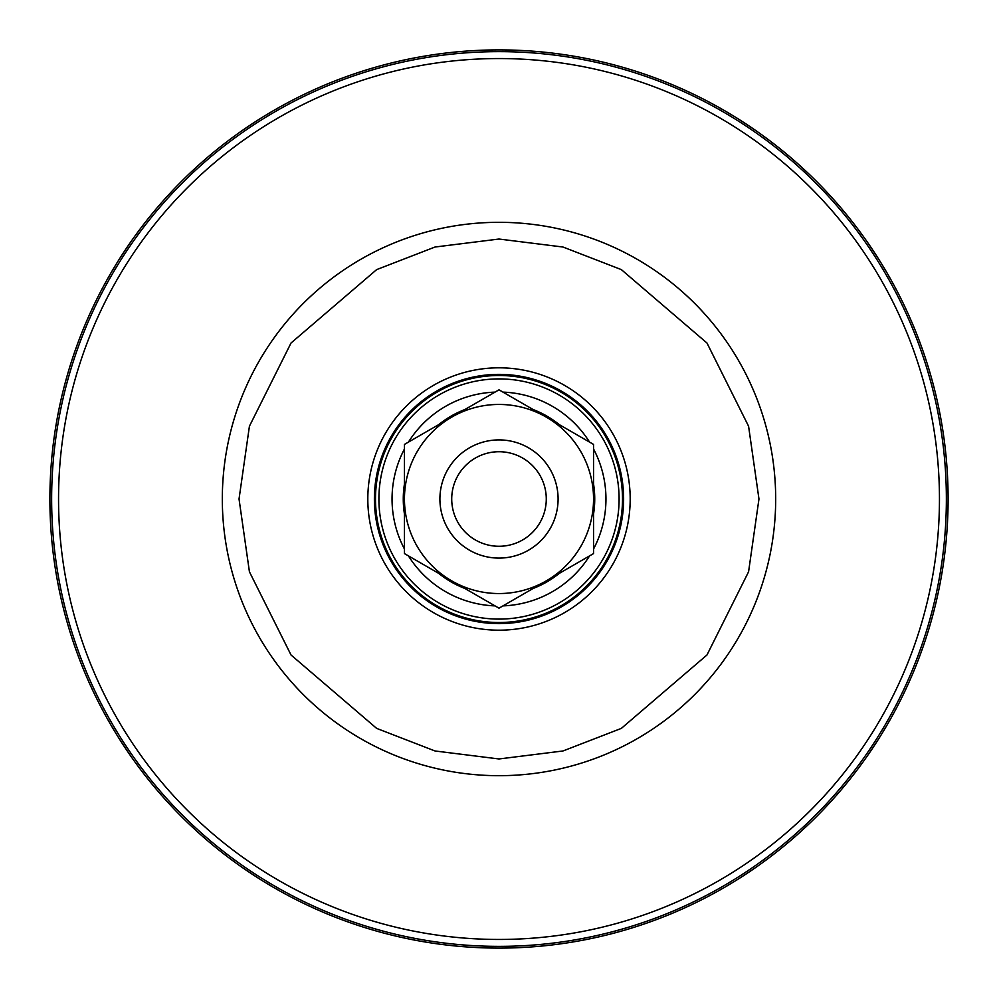 <?xml version="1.0" encoding="UTF-8"?>
<svg xmlns="http://www.w3.org/2000/svg" width="998" height="998" viewBox="0 0 998 998"><rect width="100%" height="100%" fill="white"/><g stroke="black" fill="none" stroke-linecap="round" stroke-linejoin="round"><path stroke-width="1.5" d="M948.1 499A449.1 449.1 0 0 0 499 49.9A449.1 449.1 0 0 0 49.9 499A449.1 449.1 0 0 0 499 948.1A449.1 449.1 0 0 0 948.1 499M499 374.375A124.625 124.625 0 0 1 623.625 499A124.625 124.625 0 0 1 499 623.625A124.625 124.625 0 0 1 374.375 499A124.625 124.625 0 0 1 499 374.375M499 630.187A131.187 131.187 0 0 0 630.187 499A131.187 131.187 0 0 0 499 367.813A131.187 131.187 0 0 0 367.813 499A131.187 131.187 0 0 0 499 630.187M499 375.498A123.503 123.503 0 0 1 622.503 499A123.503 123.503 0 0 1 499 622.503A123.503 123.503 0 0 1 375.498 499A123.503 123.503 0 0 1 499 375.498M499 378.903A120.097 120.097 0 0 1 619.097 499A120.097 120.097 0 0 1 499 619.097A120.097 120.097 0 0 1 378.903 499A120.097 120.097 0 0 1 499 378.903M533.281 409.617A95.733 95.733 0 0 1 559.267 424.612M593.548 484.005A95.733 95.733 0 0 1 593.548 513.995M559.267 573.388A95.733 95.733 0 0 1 533.281 588.383M502.967 392.114A106.961 106.961 0 0 1 589.581 442.126M593.548 449A106.961 106.961 0 0 1 593.548 549M589.581 555.874A106.961 106.961 0 0 1 502.967 605.886M464.719 588.383A95.733 95.733 0 0 1 438.733 573.388M404.452 513.995A95.733 95.733 0 0 1 404.452 484.005M438.733 424.612A95.733 95.733 0 0 1 464.719 409.617M495.033 605.886A106.961 106.961 0 0 1 408.419 555.874M404.452 549A106.961 106.961 0 0 1 404.452 449M408.419 442.126A106.961 106.961 0 0 1 495.033 392.114M493.436 440.168A59.094 59.094 0 0 1 557.832 493.436A59.094 59.094 0 0 1 504.564 557.832A59.094 59.094 0 0 1 440.168 504.564A59.094 59.094 0 0 1 493.436 440.168M494.559 451.932A47.268 47.268 0 0 1 546.068 494.559A47.268 47.268 0 0 1 503.441 546.068A47.268 47.268 0 0 1 451.932 503.441A47.268 47.268 0 0 1 494.559 451.932M551.158 471.218L551.657 472.179M451.732 580.886A94.548 94.548 0 0 1 451.732 417.114A94.548 94.548 0 0 1 593.548 499A94.548 94.548 0 0 1 451.732 580.886L499 608.169L593.548 553.591L593.548 444.409L499 389.831L404.452 444.409L404.452 553.591L451.732 580.886M939.455 499A440.455 440.455 0 0 0 499 58.545A440.455 440.455 0 0 0 58.545 499A440.455 440.455 0 0 0 499 939.455A440.455 440.455 0 0 0 939.455 499M946.366 499A447.366 447.366 0 0 0 499 51.634A447.366 447.366 0 0 0 51.634 499A447.366 447.366 0 0 0 499 946.366A447.366 447.366 0 0 0 946.366 499M222.317 499A276.683 276.683 0 0 1 499 222.317A276.683 276.683 0 0 1 775.683 499A276.683 276.683 0 0 1 499 775.683A276.683 276.683 0 0 1 222.317 499M239.033 499L249.425 426.208L291.029 343.013L376.658 269.61L435.003 247.03L499 239.033L562.997 247.03L621.342 269.61L706.971 343.013L748.575 426.208L758.967 499L748.575 571.792L706.971 654.987L621.342 728.39L562.997 750.97L499 758.967L435.003 750.97L376.658 728.39L291.029 654.987L249.425 571.792L239.033 499M499 623.089A124.089 124.089 0 0 0 623.089 499A124.089 124.089 0 0 0 499 374.911A124.089 124.089 0 0 0 374.911 499A124.089 124.089 0 0 0 499 623.089"/></g></svg>
